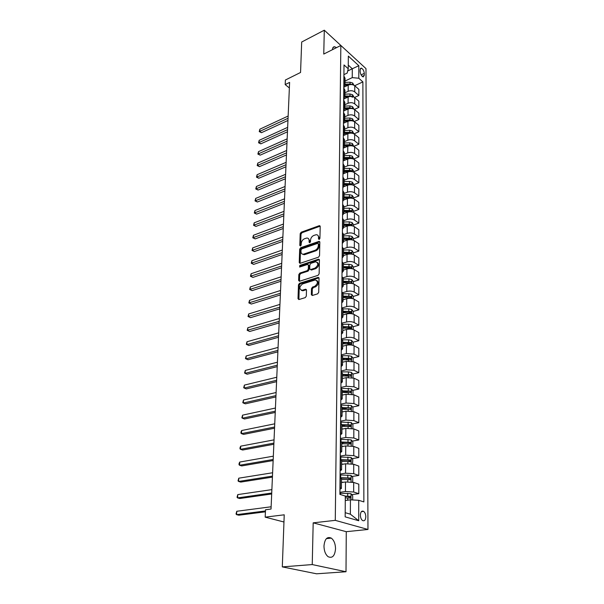 <?xml version="1.0" encoding="UTF-8"?>
<svg xmlns="http://www.w3.org/2000/svg" width="604" height="604" viewBox="0 0 604 604"><rect width="100%" height="100%" fill="white"/><g stroke="black" fill="none" stroke-linecap="round" stroke-linejoin="round"><path stroke-width="0.91" d="M319.191 239.441L319.924 238.399L320.196 226.455L319.206 225.707L301.222 232.2L300.196 233.657L299.803 245.451L300.467 245.987L301.185 244.967L301.237 243.427C301.502 241.2 302.596 239.637 304.529 238.739L306.847 238.036C308.312 238.067 309.067 238.942 309.12 240.656L309.074 242.204L309.754 242.74L310.486 241.706L310.524 240.166C310.781 237.916 311.883 236.345 313.846 235.432L316.224 234.714C317.704 234.752 318.474 235.636 318.527 237.349L318.497 238.897L319.191 239.441M335.537 548.779C335.409 543.849 334.012 540.301 331.324 538.134C327.164 536.314 324.718 538.942 323.978 546.001C324.076 550.923 325.45 554.487 328.115 556.699C332.374 558.564 334.85 555.922 335.537 548.779M336.503 47.648L334.669 46.765C333.302 46.667 332.562 47.641 332.449 49.687M365.813 516.737C365.707 514.238 364.99 512.449 363.646 511.369C361.721 510.546 360.626 511.792 360.362 515.129C360.46 517.62 361.177 519.417 362.521 520.505C364.469 521.343 365.563 520.082 365.813 516.737M311.332 294.586L312.344 295.469L317.636 293.854L318.716 292.336L319.033 278.255L318.195 277.364L299.524 283.284L298.474 284.771L298.006 298.663L298.852 299.569L305.239 297.629L306.311 296.126L306.485 290.124L305.647 289.225L301.992 290.313C298.965 288.916 299.161 286.794 302.589 283.933L315.235 279.969C318.308 281.396 318.104 283.54 314.616 286.417L312.562 287.051L311.49 288.561L311.332 294.586L312.23 295.499M349.271 53.227L324.295 30.2L301.683 42.023L300.558 72.472L285.39 80.015L285.179 84.59L289.61 82.401L271.03 509.051L265.511 509.761L265.171 517.145L283.963 521.999M312.238 564.566L346.009 571.746L346.266 531.686L313.182 522.845L312.238 564.566L282.302 566.892L284.227 514.812L265.171 517.145M313.182 522.845L335.273 520.354L340.845 45.466L365.979 68.607L367.972 529.459L335.273 520.354M324.295 30.2L323.759 54.058L340.845 45.466M318.482 257.191L319.539 255.688L319.841 242.174L319.101 241.336L300.701 247.708L299.675 249.173L299.229 262.513L299.984 263.359L318.482 257.191M319.441 260.03L319.131 273.823L318.066 275.333L299.425 281.283L298.625 280.407L298.821 274.556L299.863 273.068L307.255 270.66L308.304 269.165L308.418 265.292L307.64 264.431L299.629 267.051L299.818 265.42L318.436 259.214L319.441 260.03M346.009 571.746L316.541 573.8L282.302 566.892M360.158 69.603L360.158 71.642C360.497 74.337 361.502 76.104 363.185 76.934L364.295 75.394L364.288 73.371C363.948 70.668 362.936 68.909 361.252 68.078L360.158 69.603M343.918 74.639L347.164 73.092L348.244 68.758L344.008 64.945L339.893 494.359L345.307 496.065L345.163 516.858L358.731 520.746L350.365 514.193L350.433 499.833L345.277 500.489M348.244 68.758L348.334 56.096L358.821 65.7L358.814 78.248L352.253 77.629L345.02 81.042M354.699 85.708L362.883 81.902L358.814 78.248M362.883 81.902L363.872 501.916L358.731 500.293L358.731 520.746M346.266 531.686L367.972 529.459M285.179 84.59L289.369 87.973M347.693 70.978L352.291 68.773L348.274 65.141M352.253 77.629L352.291 68.773L358.821 65.7M351.755 494.608L358.799 493.679L353.665 492.018L345.428 491.55L339.916 492.298M358.799 493.679L358.799 484.159L353.687 482.437L345.488 481.969L341.464 482.543M351.921 476.465L358.799 475.454L353.71 473.672L345.548 473.196L340.09 474.019M358.799 475.454L358.799 466.099L353.74 464.265L345.616 463.789L341.622 464.423M352.079 458.632L358.799 457.553L353.763 455.665L345.677 455.182L340.263 456.073M358.799 457.553L358.806 448.372L353.785 446.424L345.737 445.941L341.781 446.62M352.23 441.124L358.806 439.969L353.808 437.976L345.798 437.485L340.429 438.451M358.806 439.969L358.806 430.946L353.831 428.908L345.858 428.41L341.94 429.142M352.366 423.917L358.806 422.694L353.853 420.611L345.911 420.105L340.596 421.139M358.806 422.694L358.806 413.838L353.884 411.694L345.979 411.188L342.091 411.973M352.502 407.013L358.806 405.729L353.906 403.54L346.032 403.034L340.762 404.129M358.806 405.729L358.814 397.024L353.929 394.789L346.092 394.276L342.242 395.107M352.63 390.395L358.814 389.059L353.952 386.779L346.145 386.258L340.92 387.421M358.814 389.059L358.814 380.497L353.974 378.172L346.205 377.651L342.385 378.527M352.751 374.065L358.814 372.668L353.997 370.297L346.258 369.776L341.079 370.992M358.814 372.668L358.814 364.265L354.019 361.849L346.318 361.32L342.528 362.234M352.864 358.013L358.821 356.564L354.035 354.11L346.371 353.582L341.23 354.858M358.821 356.564L358.821 348.297L354.057 345.798C351.86 344.854 349.316 344.68 346.424 345.262L342.808 346.19M352.978 342.226L358.821 340.731L354.08 338.195C351.89 337.236 349.361 337.055 346.477 337.659L341.381 338.987M358.821 340.731L358.821 332.6L354.103 330.026C351.928 329.052 349.399 328.87 346.537 329.482L342.808 330.479M353.083 326.704L358.821 325.163L354.125 322.544C351.951 321.562 349.444 321.381 346.583 322L341.539 323.148M358.821 325.163L358.821 317.168L354.148 314.51C351.989 313.514 349.482 313.333 346.643 313.967L342.951 315.001M353.189 311.445L358.829 309.852L354.163 307.157C352.011 306.145 349.52 305.964 346.688 306.613L342.362 307.851M358.829 309.852L358.829 301.992L354.186 299.259C352.049 298.233 349.565 298.051 346.741 298.708L343.08 299.78M353.287 296.428L358.829 294.797L354.208 292.034C352.072 290.992 349.603 290.803 346.794 291.475L342.785 292.676M358.829 294.797L358.829 287.066L354.231 284.265C352.102 283.208 349.641 283.019 346.847 283.706L343.215 284.816M353.363 283.85L353.37 281.645L358.829 279.992L354.246 277.153C352.132 276.081 349.678 275.9 346.892 276.587L343.11 277.764M358.829 279.992L358.829 272.381L354.269 269.512C352.162 268.433 349.724 268.244 346.945 268.946L343.344 270.086M353.416 267.142L358.836 265.42L354.284 262.513C352.192 261.419 349.761 261.23 346.998 261.947L343.359 263.125M358.836 265.42L358.836 257.938L354.306 254.994C352.215 253.891 349.799 253.703 347.043 254.427L343.472 255.605M353.461 252.857L358.836 251.09L354.329 248.116C352.245 246.998 349.837 246.809 347.096 247.542L343.533 248.735M358.836 251.09L358.836 243.729L354.344 240.717C352.275 239.592 349.875 239.395 347.141 240.143L343.601 241.351M353.506 238.799L358.836 236.987L354.367 233.944C352.298 232.804 349.912 232.616 347.194 233.371L343.661 234.594M358.836 236.987L358.836 229.739L354.382 226.666C352.328 225.518 349.95 225.322 347.24 226.092L343.721 227.331M353.551 224.96L358.844 223.102L354.405 220.007C352.358 218.844 349.98 218.648 347.285 219.426L343.782 220.679M358.844 223.102L358.844 215.968L354.42 212.842C352.381 211.672 350.018 211.476 347.338 212.261L343.85 213.529M353.597 211.34L358.844 209.437L354.442 206.281C352.411 205.103 350.056 204.907 347.383 205.7L343.902 206.983M358.844 209.437L358.844 202.423L354.457 199.237C352.434 198.037 350.094 197.84 347.428 198.648L343.933 199.954M353.642 197.938L358.844 195.99L354.48 192.774C352.464 191.574 350.124 191.377 347.474 192.185L344.023 193.499M358.844 195.99L358.844 189.082L354.495 185.836C352.487 184.62 350.161 184.424 347.519 185.247L343.963 186.621M353.68 184.733L358.844 182.748L354.51 179.486C352.517 178.255 350.199 178.059 347.564 178.89L344.144 180.226M358.844 182.748L358.851 175.945L354.533 172.653C352.54 171.415 350.237 171.219 347.61 172.057L343.925 173.514M353.725 171.74L358.851 169.709L354.548 166.394C352.562 165.149 350.267 164.952 347.655 165.79L344.257 167.157M358.851 169.709L358.851 163.012L354.571 159.667C352.593 158.414 350.305 158.21 347.7 159.063L343.812 160.649M353.763 158.935L358.851 156.874L354.586 153.507C352.615 152.246 350.335 152.042 347.738 152.903L344.371 154.292M358.851 156.874L358.851 150.275L354.601 146.878C352.645 145.609 350.373 145.405 347.783 146.274L343.548 148.048M353.808 146.327L358.851 144.228L354.616 140.815C352.668 139.532 350.403 139.328 347.829 140.203L344.484 141.623M358.851 144.228L358.851 137.727L354.639 134.284C352.691 133.001 350.433 132.797 347.874 133.68L343.329 135.621M353.974 133.854L358.859 131.778L354.654 128.312C352.713 127.014 350.471 126.81 347.912 127.701L344.59 129.135M358.859 131.778L358.859 125.375L354.669 121.887C352.744 120.581 350.501 120.377 347.957 121.276L343.45 123.246M354.186 121.54L358.859 119.509L354.684 115.998C352.766 114.684 350.531 114.481 347.995 115.387L344.703 116.844M358.859 119.509L358.859 113.197L354.707 109.664C352.789 108.343 350.569 108.139 348.04 109.052L343.57 111.06M354.374 109.415L358.859 107.421L354.722 103.865C352.812 102.537 350.599 102.333 348.078 103.254L344.808 104.734M358.859 107.421L358.859 101.208L354.737 97.629C352.834 96.293 350.63 96.089 348.123 97.017L343.684 99.048M354.548 97.478L358.859 95.508L354.752 91.914C352.857 90.57 350.66 90.366 348.161 91.302L344.914 92.805M358.859 95.508L358.867 89.384L354.767 85.768C352.879 84.424 350.69 84.213 348.206 85.149L343.797 87.21M345.194 512.675L350.365 514.193M349.588 297.515L350.177 297.342M348.901 312.646L350.041 312.328M348.01 328.07L349.875 327.572M347.021 343.759L349.663 343.08M345.911 359.705L349.369 358.867M344.665 375.93L348.833 374.971M343.261 392.434L347.949 391.415M342.113 409.127L346.877 408.161M341.97 425.896L345.654 425.193M341.819 442.959L344.235 442.528M341.66 460.316L342.574 460.173M345.043 78.263L343.902 76.172M343.804 86.38L344.99 84.318L343.842 82.378M344.937 90.2L343.789 88.139M343.691 98.392L344.884 96.361L343.729 94.435M344.831 102.325L343.668 100.287M343.57 110.585L344.778 108.577L343.608 106.674M344.718 114.632L343.555 112.623M343.457 122.959L344.665 120.981L343.487 119.109M344.612 127.127L343.434 125.141M343.336 135.53L344.552 133.582L343.366 131.732M344.499 139.818L343.314 137.855M343.208 148.297L344.439 146.372L343.246 144.552M344.386 152.706L343.185 150.773M343.087 161.253L344.325 159.365L343.125 157.569M344.265 165.79L343.064 163.895M342.959 174.42L344.212 172.563L342.997 170.796M344.152 179.086L342.936 177.221M342.83 187.799L344.091 185.972L342.868 184.235M344.031 192.593L342.8 190.766M342.702 201.381L343.97 199.592L342.732 197.893M343.91 206.319L342.672 204.522M342.566 215.19L343.85 213.439L342.604 211.762M343.789 220.271L342.536 218.505M342.438 229.218L343.721 227.504L342.468 225.866M343.661 234.45L342.4 232.721M342.302 243.48L343.593 241.804L342.332 240.203M343.533 248.856L342.264 247.164M342.158 257.976L343.465 256.345L342.189 254.775M343.404 263.51L342.121 261.857M342.023 272.714L343.336 271.12L342.045 269.595M343.268 278.406L341.977 276.791M341.872 287.693L343.2 286.153L341.902 284.658M343.14 293.552L341.834 291.981M341.728 302.936L343.064 301.434L341.758 299.984M343.004 308.954L341.683 307.436M341.577 318.429L342.929 316.979L341.607 315.575M342.861 324.627L341.811 323.299L341.456 331.43M341.426 334.193L342.793 332.796L341.728 331.581M342.725 340.565L341.381 339.138M341.275 350.229L342.649 348.886L341.305 347.564M342.581 356.79L341.23 355.409M341.117 366.553L342.506 365.254L341.147 363.986M342.43 373.295L341.071 371.973M340.958 383.155L342.355 381.917L340.981 380.701M342.287 390.101L340.905 388.825M340.799 400.059L342.204 398.882L340.822 397.711M342.128 407.202L340.739 405.986M340.633 417.266L342.053 416.148L340.656 415.031M341.977 424.612L340.573 423.457M340.467 434.789L341.894 433.725L340.49 432.668M341.819 442.347L340.407 441.252M340.294 452.623L341.736 451.633L340.316 450.629M341.66 460.407L340.233 459.372M340.12 470.795L341.577 469.867L340.143 468.93M341.502 478.798L340.052 477.832M339.946 489.3L341.411 488.447L339.961 487.571M350.433 499.833L358.731 500.293M318.497 238.897L319.282 239.403L319.327 237.855L317.87 235.341M308.455 238.64L309.92 241.162L309.875 242.687M320.165 226.183L302.015 232.706L300.996 234.163L300.603 245.926L299.803 245.451M319.803 241.857L301.509 248.199L300.482 249.663L300.082 263.344M318.376 243.918L317.681 243.374L301.743 248.901L301.026 249.928L300.973 251.558C301.019 253.34 301.804 254.231 303.329 254.231L314.978 250.343C316.972 249.444 318.089 247.851 318.338 245.571L318.376 243.918L319.176 244.424L318.331 243.638M302.476 254.141L304.137 254.722L304.854 254.571L304.054 254.08M319.176 244.424L319.138 246.077C318.889 248.357 317.772 249.943 315.779 250.841L304.854 254.571M308.342 264.854L309.225 265.775L309.12 269.648L308.07 271.136L300.679 273.544L299.637 275.031L299.493 281.268M319.395 259.667L300.633 265.896L299.909 266.976M315.016 268.116C318.429 265.33 318.67 263.216 315.741 261.781L310.894 263.329L309.844 264.816L309.731 268.697L310.531 269.565L315.016 268.116L315.832 268.606C318.92 266.394 319.403 264.303 317.281 262.332M310.599 269.558L311.536 270.003L310.728 269.52M315.832 268.606L311.536 270.003M316.851 280.498C319.055 282.513 318.587 284.643 315.439 286.885L313.385 287.527L312.313 289.037L312.162 295.054M301.237 290.282L302.815 290.773L302.393 290.222M306.417 289.693L303.216 290.683M318.972 277.848L300.347 283.752L299.297 285.239L298.904 299.554M353.997 85.247L352.653 82.982L350.041 82.22L345.005 82.408M288.146 116.028L259.863 129.188L259.728 131.408L261.487 132.684L287.957 120.468M352.366 84.681L350.033 83.994L344.99 84.183M344.824 85.156L348.508 85.021M344.756 85.315L348.123 85.187M261.487 132.684L259.244 131.612L288.048 118.286M259.244 131.612L259.863 129.188M353.959 97.108L352.6 94.737L349.973 93.982L344.899 94.164M287.655 127.361L259.184 140.332L259.048 142.582L260.822 143.843L287.459 131.808M352.2 97.357L351.966 96.149L344.884 95.96M344.808 96.927L348.704 96.783M344.748 97.108L348.183 96.987M260.822 143.843L258.565 142.77L287.557 129.649M258.565 142.77L259.184 140.332M353.921 109.15L352.555 106.666L349.905 105.911L344.793 106.093M287.157 138.86L258.504 151.634L258.369 153.914L260.15 155.16L286.96 143.299M352.358 108.622L349.897 107.746L344.778 107.92M344.756 108.863L348.991 108.72M344.718 109.075L348.266 108.954M260.15 155.16L257.878 154.073L287.051 141.177M257.878 154.073L258.504 151.634M353.884 121.374L352.51 118.769L349.837 118.029L344.688 118.195M286.651 150.509L257.81 163.088L257.674 165.398L259.471 166.629L286.455 154.964M352.343 120.86L351.86 120.249L349.829 119.886L344.673 120.053M344.725 114.511L344.665 120.981L349.444 120.83M344.658 121.23L348.38 121.11M259.471 166.629L257.183 165.541L286.545 152.865M257.183 165.541L257.81 163.088M353.846 133.786L352.457 131.06L349.769 130.321L344.582 130.487M286.13 162.333L257.108 174.699L256.972 177.04L258.784 178.255L285.941 166.787M352.313 133.28L351.8 132.57L349.761 132.208L344.567 132.374M344.559 133.295L350.222 133.144M344.552 133.567L348.538 133.439M258.784 178.255L256.474 177.161L286.032 164.718M256.474 177.161L257.108 174.699M353.808 146.387L352.404 143.533L349.701 142.808L344.469 142.967M285.609 174.322L256.398 186.477L256.255 188.848L258.082 190.041L285.413 178.776M352.275 145.889L351.747 145.073L349.686 144.718L344.454 144.877M344.446 145.783L350.328 145.67L351.747 145.073M344.446 146.085L348.757 145.957M258.082 190.041L255.756 188.946L285.503 176.745M255.756 188.946L256.398 186.477M353.763 159.177L352.351 156.194L349.625 155.477L344.356 155.628M285.08 186.485L255.681 198.414L255.53 200.822L257.372 202L284.884 190.94M352.23 158.686L351.694 157.772L349.618 157.425L344.34 157.576M344.333 158.467L350.26 158.354L351.694 157.772M344.333 158.799L349.097 158.671M257.372 202L255.031 200.898L284.975 188.939M255.031 200.898L255.681 198.414M353.725 172.17L353.725 171.189L352.298 169.06L349.55 168.35L344.242 168.493M284.544 198.829L254.948 210.524L254.797 212.963L256.655 214.126L284.348 203.284M352.17 171.687L351.634 170.668L349.542 170.32L344.227 170.464M344.22 171.347L350.192 171.242L351.634 170.668M344.22 171.71L349.731 171.566M256.655 214.126L254.299 213.016L284.431 201.313M254.299 213.016L254.948 210.524M353.68 185.368L353.68 184.243L352.245 182.121L349.474 181.419L344.129 181.555M284.001 211.347L254.201 222.808L254.058 225.284L255.93 226.417L283.804 215.802M352.087 184.884L351.573 183.767L344.114 183.556M344.106 184.424L350.124 184.326L351.573 183.767M344.099 184.824L350.38 184.733M255.93 226.417L253.552 225.307L283.888 213.876M253.552 225.307L254.201 222.808M353.634 198.769L353.642 197.508L352.192 195.379L349.399 194.692L344.008 194.82M283.442 224.054L253.453 235.266L253.303 237.772L255.19 238.89L283.253 228.508M351.989 198.286L351.513 197.063L343.993 196.859M343.986 197.704L350.048 197.614L351.513 197.063M343.986 198.142L350.871 198.157M255.19 238.89L252.797 237.772L283.336 226.613M252.797 237.772L253.453 235.266M353.589 212.382L353.597 210.977L352.14 208.856L349.323 208.176L343.895 208.297M282.883 236.942L252.683 247.897L252.532 250.449L254.435 251.543L282.687 241.404M351.838 211.891L351.452 210.577L343.872 210.366M343.865 211.196L349.98 211.113L351.452 210.577M343.865 211.672L351.264 211.823M254.435 251.543L252.027 250.418L282.77 239.546M252.027 250.418L252.683 247.897M353.551 226.221L353.551 224.665L352.087 222.544L349.248 221.872L343.774 221.985M282.31 250.033L251.913 260.724L251.755 263.306L253.672 264.378L282.121 254.488M343.744 225.413L351.528 225.669L351.392 224.303L343.752 224.084M343.744 224.899L349.905 224.831L351.392 224.303M253.672 264.378L251.249 263.246L282.196 252.668M251.249 263.246L251.913 260.724M353.506 240.279L353.506 238.565L352.026 236.451L349.165 235.787L343.646 235.892M281.736 263.314L251.128 273.733L250.97 276.353L252.902 277.41L281.539 267.768M343.616 239.38L351.452 239.637L351.332 238.248L343.631 238.029M343.623 238.829L349.829 238.761L351.332 238.248M252.902 277.41L250.456 276.27L281.615 265.994M250.456 276.27L251.128 273.733M353.461 254.563L353.461 252.691L351.973 250.577L349.089 249.935L343.525 250.026M281.147 276.798L250.328 286.93L250.169 289.595L252.117 290.622L280.951 281.253M343.495 253.567L351.377 253.823L351.271 252.419L343.502 252.2M343.495 252.978L349.754 252.917L351.271 252.419M252.117 290.622L249.656 289.482L281.026 279.516M249.656 289.482L250.328 286.93M353.408 269.09L353.416 267.051L351.913 264.937L349.006 264.303L343.397 264.393M280.55 290.486L249.52 300.331L249.354 303.034L251.324 304.038L280.354 294.941M343.366 267.995L351.294 268.244L351.203 266.825L343.374 266.598M343.366 267.361L349.678 267.308L351.203 266.825M251.324 304.038L248.84 302.891L280.43 293.25M248.84 302.891L249.52 300.331M353.37 281.645L351.853 279.539L348.923 278.912L343.268 278.995M279.946 304.393L248.697 313.929L248.531 316.677L250.517 317.651L279.75 308.84M343.231 282.649L351.218 282.906L351.143 281.464L343.246 281.23M343.238 281.977L351.143 281.464M250.517 317.651L248.018 316.496L279.826 307.194M248.018 316.496L248.697 313.929M353.317 298.859L353.325 296.481L351.792 294.375L348.84 293.763L343.132 293.831M279.327 318.504L247.867 327.73L247.693 330.516L249.694 331.475L279.139 322.951M343.102 297.553L351.135 297.81L351.075 296.345L343.117 296.111M343.11 296.836L351.075 296.345M249.694 331.475L247.179 330.312L279.207 321.358M247.179 330.312L247.867 327.73M353.264 314.125L353.272 311.558L351.732 309.459L348.75 308.863L343.004 308.923M278.708 332.849L247.013 341.751L246.847 344.574L248.863 345.503L278.512 337.289M342.966 312.706L351.052 312.963L351.007 311.483L342.981 311.241M342.974 311.936L351.007 311.483M247.013 341.751L246.326 344.333L246.847 344.574L278.58 335.741M353.219 329.641L353.227 326.892L351.671 324.801L348.667 324.22L342.808 324.265M278.074 347.413L246.153 355.975L245.987 358.851L248.018 359.75L277.878 351.845M342.83 328.115L350.969 328.365L350.939 326.87L342.846 326.621M342.838 327.3L350.939 326.87M246.153 355.975L245.458 358.572L245.987 358.851L277.946 350.35M353.166 345.428L353.174 342.491L351.603 340.399L348.576 339.833L342.453 339.871M277.425 362.204L245.284 370.426L245.111 373.348L247.157 374.216L277.236 366.636M342.695 343.782L350.879 344.038L350.871 342.513L342.71 342.264M342.702 342.921L350.871 342.513M245.284 370.426L244.582 373.03L245.111 373.348L277.296 365.193M353.113 361.494L353.121 358.353L351.543 356.262L348.485 355.718L341.849 355.748M276.775 377.243L244.393 385.103L244.22 388.062L246.289 388.908L276.579 381.668M342.551 359.72L350.796 359.976L350.796 358.436L342.566 358.18M342.559 358.814L350.796 358.436M244.393 385.103L243.691 387.715L244.22 388.062L276.64 380.278M353.061 377.832L353.076 374.488L351.475 372.404L348.395 371.875L341.071 371.898M342.838 378.421L342.385 378.421M276.103 392.517L243.495 400.007L243.314 403.019L245.405 403.827L275.915 396.934M342.408 375.937L350.72 376.194L350.735 374.631L342.423 374.367M342.415 374.971L350.728 374.623L349.127 375.001M243.495 400.007L242.785 402.634L243.314 403.019L275.975 395.605M353.008 394.457L353.023 390.901L351.407 388.825L340.913 388.319M342.876 394.963L342.242 394.963M275.432 408.04L242.582 415.144L242.393 418.202L244.507 418.98L275.235 412.449M342.264 392.434L350.645 392.698L350.682 391.105L342.279 390.833M342.272 391.415L350.682 391.105M242.582 415.144L241.864 417.779L242.393 418.202L275.296 411.181M352.955 411.377L352.962 407.602L351.339 405.541L340.754 405.035M342.944 411.8L342.091 411.8M274.744 423.819L241.653 430.531L241.464 433.634L243.593 434.382L274.548 428.221M342.113 409.225L350.569 409.489L350.622 407.881L342.128 407.594M342.121 408.153L350.622 407.881M241.653 430.531L241.004 431.936L240.936 433.174L241.464 433.634L274.601 427.013M352.902 428.606L352.91 424.604L351.271 422.543L340.588 422.045M343.049 428.938L341.94 428.931M274.042 439.863L240.709 446.16L240.513 449.316L242.665 450.025L273.854 444.257M341.962 426.311L350.494 426.583L350.569 424.944L341.977 424.657M341.97 425.178L348.84 425.239L349.618 426.265M240.709 446.16L240.06 447.549L239.984 448.81L240.513 449.316L273.906 443.102M352.789 446.13L352.857 441.901L351.203 439.855L340.422 439.357M343.185 446.379L341.788 446.371M273.333 456.171L239.75 462.045L239.554 465.246L241.721 465.926L273.144 460.558M341.811 443.698L350.418 443.978L350.509 442.317L341.721 442.015M341.819 442.513L348.863 442.604L349.535 443.646M239.75 462.045L239.093 463.427L239.018 464.702L239.554 465.246L273.189 459.47M352.502 463.932L352.796 459.516L351.128 457.477L340.256 456.979M343.382 464.144L341.63 464.129M272.615 472.758L238.769 478.187L238.572 481.448L240.762 482.083L272.419 477.13M341.653 461.411L350.335 461.69L350.448 460.006L341.018 459.689M341.607 460.165L348.659 460.248L349.444 461.335M238.769 478.187L238.036 480.859L238.572 481.448L272.464 476.111M352.207 482.075L352.728 481.803L352.744 477.454L351.06 475.424L340.082 474.925M343.638 482.234L341.471 482.211M341.494 479.44L350.26 479.727L350.38 478.021L340.052 477.681M271.876 489.625L237.78 494.593L237.583 497.907L239.788 498.511L271.687 493.981M340.837 478.126L348.561 478.232L349.354 479.357M237.78 494.593L237.04 497.273L237.583 497.907L271.732 493.03M352.668 499.953L352.683 495.718L350.984 493.695L339.909 493.204M271.128 506.779L236.776 511.271L236.572 514.646L238.799 515.204L265.413 511.822M345.292 497.855L350.177 498.096L350.32 496.36L345.307 496.073M345.307 496.48L348.651 496.579L349.255 497.704M236.776 511.271L236.028 513.966L236.572 514.646L265.458 510.946M345.428 491.55L345.488 481.969M345.548 473.196L345.616 463.789M345.677 455.182L345.737 445.941M345.798 437.485L345.858 428.41M345.911 420.105L345.979 411.188M346.032 403.034L346.092 394.276M346.145 386.258L346.205 377.651M346.258 369.776L346.318 361.32M346.371 353.582L346.424 345.262M346.477 337.659L346.537 329.482M346.583 322L346.643 313.967M346.688 306.613L346.741 298.708M346.794 291.475L346.847 283.706M346.892 276.587L346.945 268.946M346.998 261.947L347.043 254.427M347.096 247.542L347.141 240.143M347.194 233.371L347.24 226.092M347.285 219.426L347.338 212.261M347.383 205.7L347.428 198.648M347.474 192.185L347.519 185.247M347.564 178.89L347.61 172.057M347.655 165.79L347.7 159.063M347.738 152.903L347.783 146.274M347.829 140.203L347.874 133.68M347.912 127.701L347.957 121.276M347.995 115.387L348.04 109.052M348.078 103.254L348.123 97.017M348.161 91.302L348.206 85.149M344.076 82.582L344.137 76.383M354.752 91.914L354.767 85.768M354.722 103.865L354.737 97.629M343.963 94.639L344.023 88.35M354.684 115.998L354.707 109.664M343.85 106.878L343.91 100.49M354.654 128.312L354.669 121.887M343.736 119.305L343.797 112.82M354.616 140.815L354.639 134.284M343.616 131.929L343.676 125.338M354.586 153.507L354.601 146.878M343.495 144.749L343.555 138.052M354.548 166.394L354.571 159.667M343.374 157.765L343.434 150.97M354.51 179.486L354.533 172.653M343.246 170.985L343.314 164.084M354.48 192.774L354.495 185.836M343.117 184.424L343.185 177.41M354.442 206.281L354.457 199.237M342.989 198.074L343.057 190.947M354.405 220.007L354.42 212.842M342.861 211.944L342.929 204.703M354.367 233.944L354.382 226.666M342.725 226.047L342.793 218.686M354.329 248.116L354.344 240.717M342.589 240.377L342.664 232.895M354.284 262.513L354.306 254.994M342.453 254.941L342.528 247.338M354.246 277.153L354.269 269.512M342.317 269.754L342.385 262.023M354.208 292.034L354.231 284.265M342.174 284.824L342.249 276.957M354.163 307.157L354.186 299.259M342.03 300.143L342.106 292.14M354.125 322.544L354.148 314.51M341.879 315.726L341.955 307.587M354.08 338.195L354.103 330.026M354.035 354.11L354.057 345.798M341.577 347.708L341.66 339.282M353.997 370.297L354.019 361.849M341.426 364.121L341.509 355.552M353.952 386.779L353.974 378.172M341.268 380.83L341.351 372.109M353.906 403.54L353.929 394.789M341.109 397.84L341.192 388.953M353.853 420.611L353.884 411.694M340.943 415.152L341.026 406.107M353.808 437.976L353.831 428.908M340.777 432.789L340.867 423.578M353.763 455.665L353.785 446.424M340.611 450.743L340.694 441.365M353.71 473.672L353.74 464.265M340.437 469.036L340.528 459.478M353.665 492.018L353.687 482.437M340.263 487.67L340.354 477.938M361.094 74.873L364.288 73.371M362.211 76.376L364.295 75.394M319.327 237.855L318.527 237.349M309.86 242.695L309.074 242.204M309.92 241.162L309.12 240.656M300.996 234.163L300.196 233.657M302.015 232.706L301.222 232.2M319.992 226.228L319.206 225.707M300.037 262.997L299.229 262.513M300.482 249.663L299.675 249.173M301.509 248.199L300.701 247.708M319.637 241.902L318.844 241.389M315.779 250.841L314.978 250.343M319.138 246.077L318.338 245.571M299.441 280.875L298.625 280.407M299.637 275.031L298.821 274.556M300.679 273.544L299.863 273.068M308.07 271.136L307.255 270.66M309.12 269.648L308.304 269.165M309.225 265.775L308.418 265.292M300.633 265.896L299.818 265.42M319.237 259.705L318.436 259.214M312.313 289.037L311.49 288.561M313.385 287.527L312.562 287.051M315.439 286.885L314.616 286.417M306.311 289.724L305.488 289.256M298.837 299.116L298.006 298.663M299.297 285.239L298.474 284.771M300.347 283.752L299.524 283.284M318.829 277.878L318.014 277.402M352.676 84.749L352.683 83.035M344.295 86.976L344.303 85.942M350.033 83.994L350.041 82.22M351.558 84.583L352.019 84.364M352.63 96.625L352.638 94.79M344.189 98.814L344.197 97.961M349.965 95.779L349.973 93.982M351.332 96.444L351.966 96.149M352.585 108.667L352.593 106.719M344.076 110.826L344.084 110.154M349.897 107.746L349.905 105.911M351.075 108.486L351.913 108.108M352.532 120.898L352.54 118.822M343.963 123.027L343.97 122.537M349.829 119.886L349.837 118.029M350.796 120.709L351.86 120.249M352.479 133.31L352.494 131.113M349.761 132.208L349.769 130.321M350.486 133.129L351.8 132.57M352.434 145.919L352.442 143.586M349.686 144.718L349.701 142.808M352.381 158.716L352.389 156.255M349.618 157.425L349.625 155.477M352.328 171.717L352.336 169.112M349.542 170.32L349.55 168.35M352.275 184.915L352.283 182.174M349.467 183.42L349.474 181.419M352.223 198.331L352.23 195.432M349.391 196.73L349.399 194.692M352.162 211.951L352.177 208.909M349.316 210.245L349.323 208.176M352.109 225.798L352.124 222.597M349.233 223.971L349.248 221.872M352.049 239.863L352.064 236.504M349.157 237.923L349.165 235.787M349.15 239.735L349.15 239.275M351.996 254.156L352.011 250.63M349.074 252.102L349.089 249.935M349.067 254.027L349.067 253.476M351.936 268.689L351.951 264.99M348.991 266.507L349.006 264.303M348.984 268.553L348.984 267.904M351.875 283.457L351.89 279.592M348.908 281.154L348.923 278.912M348.901 283.329L348.901 282.574M351.815 298.474L351.83 294.427M348.825 296.043L348.84 293.763M348.81 298.346L348.818 297.485M351.755 313.748L351.77 309.512M348.742 311.181L348.75 308.863M348.727 313.619L348.727 312.646M351.694 329.278L351.709 324.854M348.651 326.575L348.667 324.22M348.636 329.15L348.644 328.063M351.626 345.073L351.649 340.452M348.561 342.226L348.576 339.833M348.546 344.944L348.553 343.744M351.566 361.147L351.581 356.315M348.47 358.149L348.485 355.718M348.455 361.018L348.463 359.697M351.498 377.5L351.52 372.457M341.653 372.268L341.653 371.89M348.38 374.352L348.395 371.875M348.365 377.364L348.372 375.922M351.43 394.133L351.452 388.878M341.494 389.112L341.502 388.319M348.289 390.833L348.297 388.312M348.266 394.004L348.274 392.434M349.021 391.452L350.652 391.098M351.362 411.067L351.385 405.594M341.336 406.258L341.351 405.027M348.191 407.609L348.206 405.035M348.168 410.939L348.183 409.233M348.931 408.198L350.577 407.866M351.294 428.304L351.317 422.596M341.177 423.721L341.192 422.037M348.093 424.68L348.108 422.06M348.07 428.176L348.085 426.333M348.84 425.239L350.501 424.929M351.218 445.858L351.241 439.908M341.011 441.494L341.034 439.357M347.995 442.053L348.01 439.395M347.972 445.722L347.987 443.736M348.75 442.589L350.426 442.294M351.151 463.721L351.173 457.53M340.845 459.606L340.867 456.979M347.896 459.742L347.912 457.032M347.874 463.593L347.881 461.456M348.659 460.248L350.343 459.976M351.075 481.924L351.098 475.476M340.679 477.689L340.701 474.933M347.791 477.756L347.806 475.001M347.768 481.788L347.783 479.501M348.561 478.232L350.267 477.983M351 499.863L351.03 493.747M340.52 494.555L340.528 493.211M347.685 496.103L347.7 493.294M347.662 500.188L347.678 497.885M348.463 496.541L350.184 496.322M326.424 538.617L331.324 538.134M332.932 47.641L334.669 46.765M361.403 511.633L363.646 511.369M344.99 84.318L345.043 78.135M344.884 96.361L344.937 90.079M344.778 108.577L344.831 102.197M344.552 133.582L344.612 127.006M344.439 146.372L344.499 139.698M344.325 159.365L344.386 152.585M344.212 172.563L344.272 165.677M344.091 185.972L344.152 178.973M343.97 199.592L344.031 192.487M343.85 213.439L343.91 206.213M343.721 227.504L343.789 220.166M343.593 241.804L343.661 234.344M343.465 256.345L343.533 248.757M343.336 271.12L343.404 263.404M343.2 286.153L343.276 278.308M343.064 301.434L343.14 293.453M342.929 316.979L343.004 308.863M342.793 332.796L342.861 324.537M342.649 348.886L342.725 340.482M342.506 365.254L342.581 356.707M342.355 381.917L342.43 373.219M342.204 398.882L342.287 390.018M342.053 416.148L342.136 407.126M341.894 433.725L341.977 424.544M341.736 451.633L341.819 442.279M341.577 469.867L341.66 460.346M341.411 488.447L341.502 478.745M360.399 68.494L361.252 68.078M320.128 226.07L319.493 225.647M319.773 241.766L319.101 241.336M304.137 254.722L303.329 254.231M311.347 270.048L310.531 269.565M319.373 259.607L318.655 259.169M302.815 290.773L301.992 290.313M306.402 289.648L305.647 289.225M318.957 277.81L318.195 277.364M348.931 425.254L350.569 424.944M348.863 442.604L350.509 442.317M348.795 460.271L350.448 460.006M348.719 478.262L350.38 478.021M348.651 496.579L350.32 496.36"/></g></svg>
